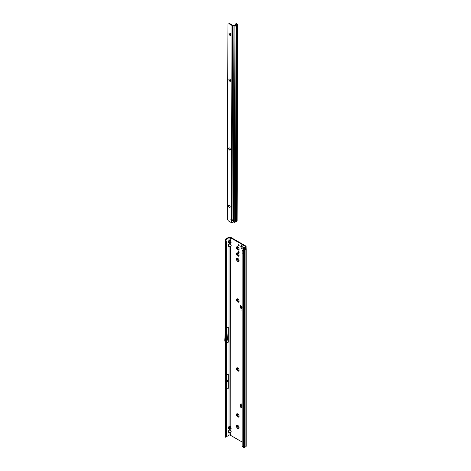 <?xml version="1.0" encoding="UTF-8"?>
<svg xmlns="http://www.w3.org/2000/svg" width="471" height="471" viewBox="0 0 471 471"><rect width="100%" height="100%" fill="white"/><g stroke="black" fill="none" stroke-linecap="round" stroke-linejoin="round"><path stroke-width="0.71" d="M242.147 307.445L241.311 307.345L241.694 306.356M242.147 308.317L240.999 307.828L240.911 307.116M242.147 307.81L241.04 307.316L240.746 305.644A0.548 0.318 -120 0 0 240.169 305.703L240.169 307.157A0.877 0.506 -120 0 0 240.793 308.234L242.147 309.017M242.147 442.033L230.278 435.18A0.877 0.506 0 0 0 229.036 435.18L229.036 432.443L230.89 432.296L228.423 432.296L228.423 430.871L228.158 431.772L228.517 432.219L230.796 432.219L231.155 431.772L230.184 430.094L229.036 430.017L229.13 428.769L230.89 428.704L228.423 428.704L228.423 427.279L228.158 428.174L228.517 428.628L230.796 428.628L231.155 428.174L230.184 426.502L230.278 246.368L229.036 246.368L230.184 246.292M230.184 426.502L229.036 426.426L229.654 426.102L230.278 426.426L231.249 428.198L230.89 428.704M230.184 430.094L230.184 428.769M228.423 430.871L229.654 429.693L230.278 430.017L231.249 431.789L230.89 432.296M228.423 427.279L229.036 426.426L229.036 246.368L228.423 246.221L228.423 244.802L228.158 245.697L228.517 246.15L230.796 246.15L231.155 245.697L230.184 244.025L230.278 242.777L229.036 242.777L230.184 242.7M230.184 244.025L229.036 243.949L229.654 243.625L230.278 243.949L231.249 245.721L230.89 246.221M228.423 244.802L229.036 243.949L229.036 242.777L228.423 242.63L228.423 241.211L228.158 242.106L228.517 242.553L230.796 242.553L231.155 242.106L230.184 240.434L230.278 237.614L245.208 246.239A0.877 0.506 180 0 1 245.468 246.598A0.877 0.506 180 0 1 245.208 246.957L244.714 247.246A0.966 0.559 0 0 0 244.449 247.534L245.526 248.717L243.525 249.553L243.313 249.913L243.666 249.966A0.966 0.559 0 0 0 244.602 249.824L244.602 254.134A0.966 0.559 180 0 1 243.36 254.199L243.36 447.45A0.966 0.559 0 0 0 244.602 447.385L245.915 446.632A0.966 0.559 0 0 0 246.198 446.231L246.198 248.67A0.966 0.559 180 0 1 245.915 249.065L244.602 249.824M230.184 240.434L229.036 240.357L229.654 240.027L230.278 240.357L231.249 242.129L230.89 242.63M226.834 381.728L226.834 381.369L226.834 381.728M226.486 340.021L226.486 339.662M237.778 428.463A1.872 1.077 60 0 1 236.454 426.173A1.872 1.077 60 0 1 237.778 425.413L237.778 425.413A1.872 1.077 60 0 1 239.097 427.703A1.872 1.077 60 0 1 237.778 428.463M238.014 425.572A1.254 0.724 -120 0 0 237.584 425.601A1.254 0.724 -120 0 0 237.39 426.602A1.254 0.724 -120 0 0 238.208 427.709A1.254 0.724 -120 0 0 238.838 427.774A1.254 0.724 -120 0 0 239.074 427.409M237.778 416.97A1.872 1.077 60 0 1 236.454 414.68A1.872 1.077 60 0 1 237.778 413.915L237.778 413.915A1.872 1.077 60 0 1 239.097 416.205A1.872 1.077 60 0 1 237.778 416.97M238.014 414.08A1.254 0.724 -120 0 0 237.584 414.103A1.254 0.724 -120 0 0 237.39 415.11A1.254 0.724 -120 0 0 238.208 416.217A1.254 0.724 -120 0 0 238.838 416.276A1.254 0.724 -120 0 0 239.074 415.917M237.778 370.989A1.872 1.077 60 0 1 236.454 368.699A1.872 1.077 60 0 1 237.778 367.939L237.778 367.939A1.872 1.077 60 0 1 239.097 370.23A1.872 1.077 60 0 1 237.778 370.989M238.014 368.098A1.254 0.724 -120 0 0 237.584 368.128A1.254 0.724 -120 0 0 237.39 369.129A1.254 0.724 -120 0 0 238.208 370.235A1.254 0.724 -120 0 0 238.838 370.3A1.254 0.724 -120 0 0 239.074 369.935M237.778 302.023A1.872 1.077 60 0 1 236.454 299.733A1.872 1.077 60 0 1 237.778 298.967L237.778 298.967A1.872 1.077 60 0 1 239.097 301.257A1.872 1.077 60 0 1 237.778 302.023M238.014 299.132A1.254 0.724 -120 0 0 237.584 299.162A1.254 0.724 -120 0 0 237.39 300.162A1.254 0.724 -120 0 0 238.208 301.269A1.254 0.724 -120 0 0 238.838 301.328A1.254 0.724 -120 0 0 239.074 300.969M237.778 261.434A1.872 1.077 60 0 1 236.454 259.144A1.872 1.077 60 0 1 237.778 258.379L237.778 258.379A1.872 1.077 60 0 1 239.097 260.669A1.872 1.077 60 0 1 237.778 261.434M238.014 258.544A1.254 0.724 -120 0 0 237.584 258.567A1.254 0.724 -120 0 0 237.39 259.574A1.254 0.724 -120 0 0 238.208 260.675A1.254 0.724 -120 0 0 238.838 260.74A1.254 0.724 -120 0 0 239.074 260.381M237.778 256.041A1.872 1.077 60 0 1 236.454 253.751A1.872 1.077 60 0 1 237.778 252.992L237.778 252.992A1.872 1.077 60 0 1 239.097 255.282A1.872 1.077 60 0 1 237.778 256.041M238.014 253.157A1.254 0.724 -120 0 0 237.584 253.18A1.254 0.724 -120 0 0 237.39 254.187A1.254 0.724 -120 0 0 238.208 255.288A1.254 0.724 -120 0 0 238.838 255.353A1.254 0.724 -120 0 0 239.074 254.994M237.778 249.936A1.872 1.077 60 0 1 236.454 247.646A1.872 1.077 60 0 1 237.778 246.886L237.778 246.886A1.872 1.077 60 0 1 239.097 249.177A1.872 1.077 60 0 1 237.778 249.936M238.014 247.045A1.254 0.724 -120 0 0 237.584 247.075A1.254 0.724 -120 0 0 237.39 248.076A1.254 0.724 -120 0 0 238.208 249.183A1.254 0.724 -120 0 0 238.838 249.247A1.254 0.724 -120 0 0 239.074 248.882M242.129 248.859A1.872 1.077 60 0 1 240.811 246.569A1.872 1.077 60 0 1 242.129 245.809L242.129 245.809A1.872 1.077 60 0 1 243.454 248.099A1.872 1.077 60 0 1 242.129 248.859M242.371 245.968A1.254 0.724 -120 0 0 241.941 245.997A1.254 0.724 -120 0 0 241.747 246.998A1.254 0.724 -120 0 0 242.565 248.105A1.254 0.724 -120 0 0 243.195 248.17A1.254 0.724 -120 0 0 243.43 247.805M238.679 251.426A0.683 0.394 -120 0 0 238.679 252.544A0.683 0.394 -120 0 0 238.679 251.426M238.662 251.42A0.683 0.394 -120 0 0 239.162 252.279M238.679 244.785A0.683 0.394 -120 0 0 238.679 245.897A0.683 0.394 -120 0 0 238.679 244.785M238.662 244.773A0.683 0.394 -120 0 0 239.162 245.632M237.602 425.59A1.254 0.724 -120 0 0 237.425 426.602A1.254 0.724 -120 0 0 238.244 427.692A1.254 0.724 -120 0 0 238.856 427.762M237.602 414.097A1.254 0.724 -120 0 0 237.425 415.104A1.254 0.724 -120 0 0 238.244 416.199A1.254 0.724 -120 0 0 238.856 416.27M237.602 368.116A1.254 0.724 -120 0 0 237.425 369.129A1.254 0.724 -120 0 0 238.244 370.218A1.254 0.724 -120 0 0 238.856 370.288M237.602 299.15A1.254 0.724 -120 0 0 237.425 300.162A1.254 0.724 -120 0 0 238.244 301.252A1.254 0.724 -120 0 0 238.856 301.322M237.602 258.561A1.254 0.724 -120 0 0 237.425 259.568A1.254 0.724 -120 0 0 238.244 260.657A1.254 0.724 -120 0 0 238.856 260.728M237.602 247.063A1.254 0.724 -120 0 0 237.425 248.076A1.254 0.724 -120 0 0 238.244 249.165A1.254 0.724 -120 0 0 238.856 249.236M241.953 245.986A1.254 0.724 -120 0 0 241.782 246.998A1.254 0.724 -120 0 0 242.6 248.087A1.254 0.724 -120 0 0 243.207 248.158M237.602 253.174A1.254 0.724 -120 0 0 237.425 254.181A1.254 0.724 -120 0 0 238.244 255.27A1.254 0.724 -120 0 0 238.856 255.341M241.864 309.865L241.864 310.224L241.864 309.865M240.64 305.532L240.64 306.892A0.877 0.506 -120 0 0 240.869 307.587M245.179 247.764L245.679 247.228A1.543 0.889 180 0 0 246.127 246.598A1.543 0.889 180 0 0 245.679 245.968L230.743 237.349A1.543 0.889 180 0 0 228.565 237.349L225.485 239.127A0.966 0.559 0 0 0 225.203 239.474L225.839 239.674L229.036 237.614A0.877 0.506 180 0 1 230.278 237.614M241.181 403.847A0.877 0.506 -120 0 0 241.164 404L241.164 405.454A0.548 0.318 -120 0 0 241.282 405.837M242.147 406.132L241.623 406.72L242.147 407.021M241.835 405.784A0.795 0.459 120 0 0 241.782 405.743A0.795 0.459 120 0 0 241.382 405.778L240.416 406.444L242.147 407.55M240.546 406.803L242.147 408.086M241.582 306.433L240.875 305.779M240.911 307.104L240.869 307.616M242.147 404.389L241.323 403.912A0.877 0.506 -120 0 0 240.881 403.871A0.877 0.506 -120 0 0 240.699 404.271L240.699 405.725A0.548 0.318 -120 0 0 240.816 406.108M226.486 435.61L226.486 242.353L225.915 242.547L225.915 435.799L225.485 436.811L226.157 436.588L226.486 435.61L225.915 435.799L225.338 435.216L225.485 434.539M225.332 435.21L225.332 241.959L225.485 241.282L225.915 242.547L225.332 241.959L225.421 241.087M226.486 374.975L228.276 373.939L227.923 380.486L228.276 388.31L228.276 373.939M226.486 389.346L228.276 388.31M226.486 328.275L228.276 327.245L227.752 336.924L227.752 340.056L228.241 341.899A0.877 0.506 60 0 1 228.276 342.17L228.276 327.245M229.036 435.18L226.003 436.929M225.845 437.182L225.203 437.041M245.179 247.51L245.968 248.311A0.966 0.559 180 0 1 246.198 248.67M244.467 249.359L244.449 247.534M243.313 249.913L242.206 250.896L242.147 253.704L242.182 445.96A1.319 0.883 -129.5 0 0 242.53 446.649L243.36 447.45M242.147 253.704L243.36 254.199L243.666 249.966M225.332 330.089L224.802 339.703A0.877 0.506 -120 0 0 224.802 339.744L224.802 340.786A0.877 0.506 -120 0 0 224.844 341.051L225.332 342.888M226.486 339.303L227.564 338.684L227.752 336.924M226.486 340.38L227.564 339.762L227.564 338.684M227.752 340.056L227.564 339.762M225.332 379.538L225.226 381.469A0.877 0.506 -120 0 0 225.22 381.51L225.22 382.364A0.877 0.506 -120 0 0 225.226 382.405L225.332 384.46M226.486 381.316L227.923 380.486M226.486 382.175L227.923 381.351M229.13 240.434L228.517 241.287L230.89 241.211M228.423 242.63L229.13 242.7M229.13 244.025L228.517 244.879L230.89 244.802M228.423 246.221L229.13 246.292M230.278 435.18L230.184 432.366M229.13 430.094L228.517 430.947L230.89 430.871M228.423 432.296L229.13 432.366M229.13 426.502L228.517 427.356L230.89 427.279M228.423 428.704L229.13 428.769M242.441 250.59L242.206 250.896M242.848 249.918L243.525 249.553M225.839 239.674L226.486 242.353M225.262 240.522L225.915 240.528L226.157 241.364L225.485 241.282L225.167 239.715M225.167 437.288L225.485 436.811M226.157 436.588L225.839 437.235L225.262 437.165M241.364 307.292L242.647 307.139M242.147 306.056L241.788 306.191M240.746 305.644L241.717 306.28M241.623 406.72L242.147 406.838M232.009 219.021A1.101 0.895 180 0 0 232.003 219.021L231.379 218.933A1.101 0.636 -120 0 0 231.108 218.98A1.101 0.636 -120 0 0 231.373 220.605L231.997 220.817A1.101 0.895 180 0 0 232.009 219.021L232.633 25.593A0.877 0.512 0.2 0 1 232.009 25.446L229.336 23.886L229.801 23.621A1.319 0.759 60 0 0 229.141 23.55L228.676 23.821A1.319 0.759 60 0 1 229.336 23.886M227.935 24.245L227.299 219.097L228.035 220.381A1.319 0.759 60 0 0 228.694 221.082L231.367 222.636A0.877 0.512 -179.8 0 0 231.814 222.777L231.997 220.817A1.101 0.895 180 0 0 232.003 220.817L231.997 220.434A1.101 0.895 180 0 0 233.08 219.727M228.5 205.621A1.872 1.077 -120 0 0 229.56 207.458M229.96 207.452A1.254 0.724 -120 0 0 230.154 206.451A1.254 0.724 -120 0 0 229.336 205.344A1.254 0.724 -120 0 0 228.706 205.279A1.254 0.724 -120 0 0 228.517 206.28A1.254 0.724 -120 0 0 229.33 207.387A1.254 0.724 -120 0 0 229.96 207.452A1.254 0.724 60 0 1 229.365 207.37A1.254 0.724 60 0 1 229.359 207.37A1.254 0.724 60 0 1 228.476 205.839A1.254 0.724 60 0 1 228.723 205.274M228.688 148.259A1.872 1.077 -120 0 0 229.748 150.096M230.166 150.078A1.254 0.724 60 0 1 229.554 150.008A1.254 0.724 60 0 1 228.665 148.471A1.254 0.724 60 0 1 228.912 147.906M228.912 79.422A1.872 1.077 -120 0 0 229.972 81.259M230.372 81.248A1.254 0.724 -120 0 0 230.566 80.247A1.254 0.724 -120 0 0 229.748 79.14A1.254 0.724 -120 0 0 229.118 79.075A1.254 0.724 -120 0 0 228.924 80.082A1.254 0.724 -120 0 0 229.742 81.183A1.254 0.724 -120 0 0 230.372 81.248A1.254 0.724 60 0 1 229.777 81.171A1.254 0.724 60 0 1 229.771 81.165A1.254 0.724 60 0 1 228.888 79.634A1.254 0.724 60 0 1 229.136 79.069M229.059 33.529A1.872 1.077 -120 0 0 230.119 35.366M230.519 35.354A1.254 0.724 -120 0 0 230.713 34.354A1.254 0.724 -120 0 0 229.895 33.247A1.254 0.724 -120 0 0 229.265 33.188A1.254 0.724 -120 0 0 229.077 34.189A1.254 0.724 -120 0 0 229.889 35.296A1.254 0.724 -120 0 0 230.519 35.354A1.254 0.724 60 0 1 229.925 35.278A1.254 0.724 60 0 1 229.041 33.741A1.254 0.724 60 0 1 229.283 33.176M229.524 147.976A1.254 0.724 -120 0 0 228.894 147.918A1.254 0.724 -120 0 0 228.7 148.918A1.254 0.724 -120 0 0 229.518 150.025A1.254 0.724 -120 0 0 230.148 150.084A1.254 0.724 -120 0 0 230.343 149.083A1.254 0.724 -120 0 0 229.524 147.976M229.801 23.621L232.474 25.175L233.94 25.216A0.877 0.512 -179.8 0 1 234.446 25.304L235.594 25.646L237.043 24.81M234.988 222.277L235.429 220.852L235.983 220.534L236.159 221.176L236.312 220.34L236.866 220.022L237.096 221.04L234.688 222.359A0.877 0.512 -179.8 0 1 234.293 222.271L233.428 221.929L232.827 222.471A1.319 1.077 180 0 1 231.991 222.783M231.997 220.434L231.708 220.175A1.101 0.636 -120 0 1 231.391 218.938L232.009 25.446M232.633 25.593L234.069 25.622L233.351 222M236.878 215.512L237.502 25.087A0.877 0.512 0.2 0 0 237.755 24.727L237.131 216.519L236.471 216.536M237.502 25.087L236.059 25.917L235.429 220.852M234.069 25.622L234.935 25.976A0.877 0.512 0.2 0 0 236.059 25.917M231.832 220.334L231.373 220.605L231.367 222.636M236.866 220.022L237.131 216.519A0.877 0.512 0.2 0 0 236.925 216.213L236.86 216.165M237.755 24.727A0.877 0.512 0.2 0 0 237.549 24.398L236.683 23.797L236.177 24.045A1.319 0.695 -115.8 0 0 235.6 23.933A1.319 0.695 -115.8 0 0 235.329 24.533L235.323 25.664M235.6 23.933L236.106 23.685A1.319 0.695 64.2 0 1 236.683 23.797M236.177 24.045L237.048 24.645M236.006 220.581L236.642 25.575M236.159 221.176L236.795 25.422M236.613 25.599L236 221.264M241.311 307.345L241.517 306.474M241.611 308.246L241.652 307.734M242.088 406.185L241.382 405.778M241.164 405.454L240.699 405.725M245.208 246.239L245.208 246.957M241.688 306.227L242.147 305.926M228.423 241.211L229.036 240.357L229.036 237.614M225.95 240.646L225.95 239.398M226.486 343.2L228.276 342.17M245.679 247.228L245.679 248.111M245.915 446.632L245.915 249.065M244.602 254.134L244.602 447.385M241.229 307.987L240.793 308.234M240.64 306.892L240.169 307.157M240.557 305.479L240.169 305.703M241.164 404L240.699 404.271M226.486 342.912L228.241 341.899M240.546 406.626L240.546 407.162M240.999 307.828L241.04 307.316M236.948 25.405L236.312 220.34M234.293 222.271L234.935 25.976M228.676 23.821L229.141 23.55M233.94 25.599L233.304 222.088M241.782 405.743L242.147 405.949M225.185 437.17L225.226 239.863M246.127 246.598L246.127 248.464M244.425 248.282L244.425 249.383M242.324 250.519L242.559 250.172M226.062 241.081L225.868 240.239M225.839 437.218L225.868 436.835M240.416 406.444L240.416 406.985M237.131 216.536L237.119 220.976M236.018 220.84L236.654 25.546"/></g></svg>
